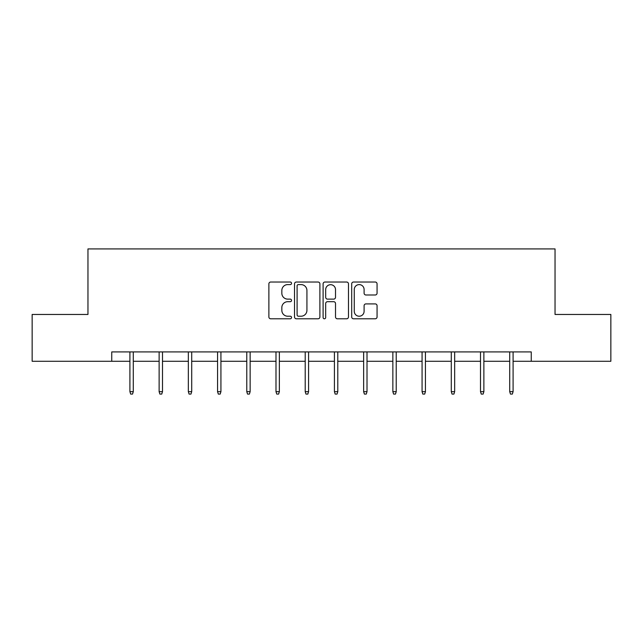 <?xml version="1.0" encoding="UTF-8"?>
<svg xmlns="http://www.w3.org/2000/svg" width="643" height="643" viewBox="0 0 643 643"><rect width="100%" height="100%" fill="white"/><g stroke="black" fill="none" stroke-linecap="round" stroke-linejoin="round"><path stroke-width="0.96" d="M291.536 283.314A1.286 1.286 0 0 0 290.25 282.028L270.719 282.028A1.841 1.841 0 0 0 268.878 283.868L268.878 316.959A1.841 1.841 0 0 0 270.719 318.791L290.25 318.791A1.286 1.286 0 0 0 291.536 317.505A1.286 1.286 0 0 0 290.25 316.219L287.718 316.219A5.883 5.883 0 0 1 281.835 310.336L281.835 307.579A5.883 5.883 0 0 1 287.718 301.696L290.25 301.696A1.286 1.286 0 0 0 291.536 300.41A1.286 1.286 0 0 0 290.25 299.124L287.718 299.124A5.883 5.883 0 0 1 281.835 293.24L281.835 290.483A5.883 5.883 0 0 1 287.718 284.6L290.25 284.6A1.286 1.286 0 0 0 291.536 283.314M375.223 294.992A1.841 1.841 0 0 0 377.063 293.152L377.063 283.868A1.841 1.841 0 0 0 375.223 282.028L353.529 282.028A1.841 1.841 0 0 0 351.697 283.868L351.697 316.959A1.841 1.841 0 0 0 353.529 318.791L375.223 318.791A1.841 1.841 0 0 0 377.063 316.959L377.063 305.746A1.841 1.841 0 0 0 375.223 303.906L365.939 303.906A1.841 1.841 0 0 0 364.099 305.746L364.099 311.3A4.919 4.919 0 0 1 359.188 316.219A4.919 4.919 0 0 1 354.269 311.3L354.269 289.519A4.919 4.919 0 0 1 359.188 284.6A4.919 4.919 0 0 1 364.099 289.519L364.099 293.152A1.841 1.841 0 0 0 365.939 294.992L375.223 294.992M111.745 361.278L32.15 361.278L32.15 314.459L87.962 314.459L87.962 248.913L555.038 248.913L555.038 314.459L610.85 314.459L610.85 361.278L531.255 361.278L531.255 351.914L111.745 351.914L111.745 361.278L129.91 361.278M319.892 283.868A1.841 1.841 0 0 0 318.052 282.028L296.359 282.028A1.841 1.841 0 0 0 294.526 283.868L294.526 316.959A1.841 1.841 0 0 0 296.359 318.791L318.052 318.791A1.841 1.841 0 0 0 319.892 316.959L319.892 283.868M324.948 282.028L346.641 282.028A1.841 1.841 0 0 1 348.474 283.868L348.474 316.959A1.841 1.841 0 0 1 346.641 318.791L337.358 318.791A1.841 1.841 0 0 1 335.517 316.959L335.517 303.536A1.841 1.841 0 0 0 333.677 301.696L327.52 301.696A1.841 1.841 0 0 0 325.679 303.536L325.679 317.505A1.286 1.286 0 0 1 324.394 318.791A1.286 1.286 0 0 1 323.107 317.505L323.107 283.868A1.841 1.841 0 0 1 324.948 282.028M133.286 361.278L159.126 361.278M162.494 361.278L188.343 361.278M191.71 361.278L217.559 361.278M220.927 361.278L246.775 361.278M250.143 361.278L275.992 361.278M279.359 361.278L305.208 361.278M308.576 361.278L334.424 361.278M337.792 361.278L363.641 361.278M367.008 361.278L392.857 361.278M396.225 361.278L422.073 361.278M425.441 361.278L451.29 361.278M454.657 361.278L480.506 361.278M483.874 361.278L509.714 361.278M513.09 361.278L531.255 361.278M298.384 284.6A1.286 1.286 0 0 0 297.098 285.886L297.098 314.933A1.286 1.286 0 0 0 298.384 316.219L301.053 316.219A5.883 5.883 0 0 0 306.928 310.336L306.928 290.483A5.883 5.883 0 0 0 301.053 284.6L298.384 284.6M335.517 289.615A4.919 4.919 0 0 0 330.598 284.696A4.919 4.919 0 0 0 325.679 289.615L325.679 297.283A1.841 1.841 0 0 0 327.52 299.124L333.677 299.124A1.841 1.841 0 0 0 335.517 297.283L335.517 289.615M129.91 391.659L130.658 394.087L132.53 394.087L133.286 391.659L129.91 391.659L129.91 351.914M133.286 391.659L133.286 351.914M159.126 391.659L159.874 394.087L161.747 394.087L162.494 391.659L159.126 391.659L159.126 351.914M162.494 391.659L162.494 351.914M188.343 391.659L189.09 394.087L190.963 394.087L191.71 391.659L188.343 391.659L188.343 351.914M191.71 391.659L191.71 351.914M217.559 391.659L218.307 394.087L220.179 394.087L220.927 391.659L217.559 391.659L217.559 351.914M220.927 391.659L220.927 351.914M246.775 391.659L247.523 394.087L249.396 394.087L250.143 391.659L246.775 391.659L246.775 351.914M250.143 391.659L250.143 351.914M275.992 391.659L276.739 394.087L278.612 394.087L279.359 391.659L275.992 391.659L275.992 351.914M279.359 391.659L279.359 351.914M305.208 391.659L305.955 394.087L307.828 394.087L308.576 391.659L305.208 391.659L305.208 351.914M308.576 391.659L308.576 351.914M334.424 391.659L335.172 394.087L337.045 394.087L337.792 391.659L334.424 391.659L334.424 351.914M337.792 391.659L337.792 351.914M363.641 391.659L364.388 394.087L366.261 394.087L367.008 391.659L363.641 391.659L363.641 351.914M367.008 391.659L367.008 351.914M392.857 391.659L393.604 394.087L395.477 394.087L396.225 391.659L392.857 391.659L392.857 351.914M396.225 391.659L396.225 351.914M422.073 391.659L422.821 394.087L424.693 394.087L425.441 391.659L422.073 391.659L422.073 351.914M425.441 391.659L425.441 351.914M451.29 391.659L452.037 394.087L453.91 394.087L454.657 391.659L451.29 391.659L451.29 351.914M454.657 391.659L454.657 351.914M480.506 391.659L481.253 394.087L483.126 394.087L483.874 391.659L480.506 391.659L480.506 351.914M483.874 391.659L483.874 351.914M509.714 391.659L510.47 394.087L512.342 394.087L513.09 391.659L509.714 391.659L509.714 351.914M513.09 391.659L513.09 351.914"/></g></svg>
